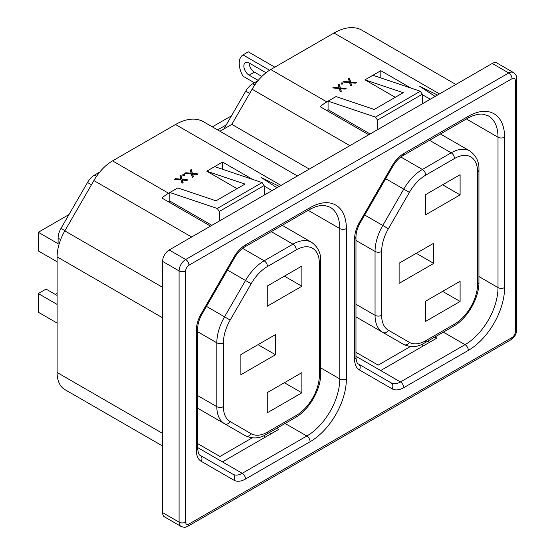<?xml version="1.0" encoding="UTF-8"?>
<svg xmlns="http://www.w3.org/2000/svg" width="555" height="555" viewBox="0 0 555 555"><rect width="100%" height="100%" fill="white"/><g stroke="black" fill="none" stroke-linecap="round" stroke-linejoin="round"><path stroke-width="0.83" d="M264.457 194.972L264.125 185.564L262.106 182.581L217.276 208.465L169.844 192.502L177.76 187.937L215.999 200.806L245.005 184.059L206.765 171.183L237.034 188.658M262.106 182.581L214.681 166.618L206.765 171.183M93.975 406.392A37.296 21.534 -60 0 1 93.885 406.343L64.831 389.568A37.296 21.534 -60 0 1 57.109 372.495L57.109 256.882A37.296 21.534 -60 0 1 64.831 230.894L93.885 180.569A37.296 21.534 -60 0 1 112.533 160.881L168.574 193.237L169.844 192.502L169.844 201.063L168.505 201.84M168.574 193.237A37.296 21.534 120 0 0 161.935 198.052L210.532 226.107M192.321 177.302L193.376 176.691L192.634 174.117L197.101 174.547L198.156 173.937L192.418 173.382L191.308 169.546L190.254 170.156L191.149 173.264L185.772 172.744L184.718 173.354L191.364 173.993L192.321 177.302M184.524 175.22L184.524 174.263L182.879 174.263L182.879 175.22L184.524 175.22L184.524 174.263L184.524 175.22M182.879 174.263L182.879 175.22L182.879 174.263M182.054 183.233L183.108 182.623L182.359 180.042L186.827 180.479L187.881 179.869L182.151 179.314L181.041 175.477L179.98 176.081L180.881 179.189L175.498 178.668L174.443 179.279L181.097 179.924L182.054 183.233M112.533 160.881L175.526 124.514A55.944 32.301 -60 0 1 203.491 121.746L297.397 175.956M214.681 166.618L222.59 162.053L252.622 179.39M264.145 186.043L272.04 190.601M279.311 186.404L261.488 177.655L276.938 187.763M169.844 201.063L211.878 225.33M269.279 432.623L271.215 433.733M258.026 344.662L275.502 354.749L275.502 334.575L240.884 354.562L240.884 374.736L275.502 354.749M267.26 286.047L267.26 306.221L301.871 286.234L301.871 266.06L267.26 286.047M284.396 276.147L301.871 286.234M267.26 392.628L267.26 412.802L301.871 392.815L301.871 372.641L267.26 392.628M284.396 382.728L301.871 392.815M57.109 261.78L38.316 250.929L38.316 232.281L58.095 243.7L58.095 238.15A13.986 8.075 -60 0 1 60.995 228.403L87.503 182.484A13.986 8.075 -60 0 1 94.496 175.102L99.768 172.057M219.926 131.23L231.824 124.369L252.116 89.216A37.296 21.534 -60 0 1 270.764 69.528L334.013 33.016A55.944 32.301 -60 0 1 361.985 30.241L455.884 84.457M162.594 446.012L64.831 389.568M422.688 103.619L422.355 94.211L420.336 91.228L375.506 117.112L328.074 101.149L335.99 96.577L374.23 109.453L403.235 92.699L364.996 79.83L395.264 97.305M420.336 91.228L372.911 75.265L364.996 79.83M270.764 69.528L326.805 101.884L328.074 101.149L328.074 109.71L326.735 110.487M326.805 101.884A37.296 21.534 120 0 0 320.166 106.699L368.763 134.754M350.552 85.949L351.606 85.338L350.864 82.764L355.332 83.195L356.386 82.584L350.649 82.029L349.539 78.193L348.484 78.803L349.379 81.904L344.003 81.391L342.948 81.994L349.594 82.639L350.552 85.949M342.754 83.867L342.754 82.91L341.11 82.91L341.11 83.867L342.754 83.867L342.754 82.91L342.754 83.867M341.11 82.91L341.11 83.867L341.11 82.91M340.284 91.88L341.339 91.27L340.59 88.689L345.057 89.119L346.119 88.516L340.381 87.961L339.272 84.117L338.21 84.728L339.112 87.836L333.735 87.315L332.674 87.926L339.327 88.571L340.284 91.88M372.911 75.265L380.82 70.693L410.853 88.037M422.376 94.683L430.271 99.241M437.541 95.044L419.719 86.302L435.169 96.41M328.074 109.71L370.109 133.977M427.51 341.269L429.445 342.379M416.257 253.309L433.733 263.396L433.733 243.222L399.114 263.209L399.114 283.383L433.733 263.396M425.491 194.694L425.491 214.868L460.102 194.881L460.102 174.707L425.491 194.694M442.626 184.794L460.102 194.881M425.491 301.275L425.491 321.449L460.102 301.462L460.102 281.288L425.491 301.275M442.626 291.375L460.102 301.462M223.908 128.933L245.733 91.131A13.986 8.075 -60 0 1 252.726 83.749L257.999 80.704M162.594 512.626A9.324 5.383 120 0 0 164.523 516.892L181.006 526.411A9.324 5.383 -60 0 1 179.078 522.137L162.594 512.626L162.594 261.398A9.324 5.383 120 0 1 169.185 249.979L492.243 63.464A9.324 5.383 120 0 1 496.905 62.999L513.389 72.518A9.324 5.383 -60 0 0 508.727 72.983L492.243 63.464M231.824 124.369L309.288 169.095M355.977 352.307L378.184 365.128L410.339 346.556M355.977 356.275L380.681 370.539L436.861 338.099L434.933 336.982M355.977 316.905L403.756 344.488A4.662 3.809 -60 0 0 409.382 342.352A32.634 18.842 120 0 0 425.699 340.735L454.496 324.113A32.634 18.842 120 0 0 477.571 284.146L477.571 171.856A32.634 18.842 120 0 0 454.496 158.529L425.699 175.158A32.634 18.842 120 0 0 409.382 192.384L388.403 228.715A32.634 18.842 120 0 0 381.646 251.457L381.646 315.302A32.634 18.842 120 0 0 388.403 330.239L409.382 342.352M359.439 369.963A4.662 3.809 -60 0 0 358.475 364.024L391.136 382.881A18.648 10.767 120 0 0 400.46 381.958L465.048 344.669A46.62 26.917 120 0 0 498.008 287.566L498.008 137.217A46.62 26.917 120 0 0 488.358 115.87L483.294 114.219C479.86 113.747 475.815 114.496 471.181 116.474L467.379 118.409A4.662 2.692 -120 0 0 468.344 116.279A51.282 29.609 -60 0 1 504.606 137.217L504.606 287.566A51.282 29.609 -60 0 1 468.344 350.378L403.756 387.667A23.31 13.459 -60 0 1 392.101 388.819L359.439 369.963A23.31 13.459 -60 0 1 354.617 359.293L354.617 238.678A23.31 13.459 -60 0 1 359.439 222.437L392.101 165.869A23.31 13.459 -60 0 1 403.756 153.569L468.344 116.279M422.841 343.885L422.757 346.244M380.82 77.929L380.82 70.693M422.355 94.211L377.525 120.095L375.506 117.112M377.858 129.502L377.525 120.095M333.735 88.03L333.735 87.315M339.112 88.55L339.112 87.836M340.59 89.119L339.272 85.262L338.495 85.706M339.272 85.262L339.272 84.117M340.381 89.098L340.381 87.961M341.054 91.436L340.59 88.689M342.754 84.055L341.11 84.055M344.003 82.098L344.003 81.391M349.379 82.619L349.379 81.904M350.864 83.195L349.539 79.33L348.769 79.781M349.539 79.33L349.539 78.193M350.649 83.174L350.649 82.029M351.329 85.505L350.864 82.764M197.746 443.66L219.953 456.481L252.109 437.916M197.746 447.628L222.451 461.892L278.631 429.452L276.702 428.335M57.109 323.065L38.316 312.215L38.316 293.56L57.109 304.411M38.316 232.281L68.973 214.577M38.316 293.56L46.065 289.093L57.109 295.468M55.292 294.421L57.109 293.373M197.746 408.258L245.525 435.841A4.662 3.809 -60 0 0 251.151 433.705A32.634 18.842 120 0 0 267.468 432.088L296.266 415.466A32.634 18.842 120 0 0 319.34 375.499L319.34 263.209A32.634 18.842 120 0 0 296.266 249.882L267.468 266.511A32.634 18.842 120 0 0 251.151 283.737L230.172 320.068A32.634 18.842 120 0 0 223.415 342.81L223.415 406.655A32.634 18.842 120 0 0 230.172 421.599L251.151 433.705M201.208 461.316A4.662 3.809 -60 0 0 200.244 455.377L232.906 474.234A18.648 10.767 120 0 0 242.23 473.311L306.818 436.022A46.62 26.917 120 0 0 339.778 378.919L339.778 228.57A46.62 26.917 120 0 0 330.128 207.223L325.063 205.572C321.623 205.1 317.585 205.85 312.951 207.827L309.149 209.769A4.662 2.692 -120 0 0 310.113 207.632A51.282 29.609 -60 0 1 346.375 228.57L346.375 378.919A51.282 29.609 -60 0 1 310.113 441.731L245.525 479.02A23.31 13.459 -60 0 1 233.87 480.172L201.208 461.316A23.31 13.459 -60 0 1 196.387 450.646L196.387 330.038A23.31 13.459 -60 0 1 201.208 313.79L233.87 257.222A23.31 13.459 -60 0 1 245.525 244.922L310.113 207.632M264.61 435.238L264.527 437.597M222.59 169.282L222.59 162.053M264.125 185.564L219.294 211.448L217.276 208.465M219.627 220.855L219.294 211.448M175.498 179.383L175.498 178.668M180.881 179.903L180.881 179.189M182.359 180.472L181.041 176.615L180.264 177.059M181.041 176.615L181.041 175.477M182.151 180.451L182.151 179.314M182.824 182.789L182.359 180.042M184.524 175.408L182.879 175.408M185.772 173.451L185.772 172.744M191.149 173.972L191.149 173.264M192.634 174.547L191.308 170.683L190.538 171.134M191.308 170.683L191.308 169.546M192.418 174.527L192.418 173.382M193.091 176.858L192.634 174.117M265.956 72.816A7.458 4.308 -120 0 0 264.95 72.122L249.126 62.986A7.458 4.308 -120 0 0 245.4 62.618A7.458 4.308 -120 0 0 244.255 68.598A7.458 4.308 -120 0 0 249.126 75.168L258.228 80.426M254.398 82.785L243.007 76.201A18.648 10.767 60 0 1 243.007 54.889L269.591 70.235M249.126 62.986A7.458 4.308 -120 0 0 254.398 72.122L261.877 76.437M274.836 67.176L248.279 51.844L243.007 54.889M217.622 129.898L226.218 124.937M212.35 126.859L231.49 115.801M175.526 124.514L281.01 185.419M334.013 33.016L439.498 93.913M185.668 522.137A4.662 2.692 120 0 0 188.964 524.045L512.022 337.53A4.662 2.692 120 0 0 515.317 331.821L515.317 80.593A4.662 2.692 120 0 0 512.022 78.692L188.964 265.207A4.662 2.692 120 0 0 185.668 270.916L185.668 522.137A4.662 2.692 0 0 1 179.078 522.137L179.078 270.916A9.324 5.383 -60 0 1 185.668 259.497L169.185 249.979M188.964 265.207A4.662 2.692 -120 0 0 185.668 259.497L508.727 72.983A4.662 2.692 -120 0 1 512.022 78.692M185.668 270.916A4.662 2.692 180 0 1 179.078 270.916L162.594 261.398M162.594 317.786L57.109 256.882M57.109 372.495L162.594 433.399M64.831 230.894L162.594 287.33M191.648 237.013L93.885 180.569M349.879 145.66L252.116 89.216M466.408 118.971L498.008 137.217A4.662 2.692 180 0 0 504.606 137.217M478.937 276.556L498.008 287.566A4.662 2.692 180 0 0 504.606 287.566M443.334 332.133L465.048 344.669A4.662 2.692 -120 0 1 468.344 350.378M380.681 370.539L400.46 381.958A4.662 2.692 -120 0 1 403.756 387.667M391.136 382.881L358.475 364.024L391.136 382.881A4.662 3.809 -60 0 1 392.101 388.819M400.835 156.996L422.404 169.448L451.201 152.819L429.494 140.283M454.496 158.529A4.662 2.692 -120 0 0 451.201 152.819A37.296 21.534 -60 0 1 469.849 150.974L440.413 133.977M364.704 215.035L382.777 225.469L403.756 189.13L385.683 178.696M355.977 304.293L375.055 315.302L375.055 251.457L355.977 240.447M249.695 93.413L245.733 91.131M252.726 83.749L254.807 84.95M388.403 330.239A4.662 3.809 -60 0 1 382.777 332.376A37.296 21.534 -60 0 1 375.055 315.302A4.662 2.692 0 0 0 381.646 315.302M409.382 192.384L403.756 189.13A37.296 21.534 -60 0 1 422.404 169.448A4.662 2.692 -120 0 1 425.699 175.158M381.646 251.457A4.662 2.692 0 0 1 375.055 251.457A37.296 21.534 -60 0 1 382.777 225.469L388.403 228.715M308.178 210.324L339.778 228.57A4.662 2.692 180 0 0 346.375 228.57M320.707 367.91L339.778 378.919A4.662 2.692 180 0 0 346.375 378.919M285.103 423.486L306.818 436.022A4.662 2.692 -120 0 1 310.113 441.731M222.451 461.892L242.23 473.311A4.662 2.692 -120 0 1 245.525 479.02M232.906 474.234L200.244 455.377L232.906 474.234A4.662 3.809 -60 0 1 233.87 480.172M242.604 248.349L264.173 260.801L292.971 244.172L271.263 231.636M296.266 249.882A4.662 2.692 -120 0 0 292.971 244.172A37.296 21.534 -60 0 1 311.619 242.327L282.183 225.33M206.474 306.388L224.546 316.822L245.525 280.483L227.453 270.049M197.746 395.646L216.825 406.655L216.825 342.81L197.746 331.8M91.464 184.766L87.503 182.484M60.995 228.403L64.949 230.686M94.496 175.102L96.577 176.303M60.641 239.621L58.095 238.15M230.172 421.599A4.662 3.809 -60 0 1 224.546 423.729A37.296 21.534 -60 0 1 216.825 406.655A4.662 2.692 0 0 0 223.415 406.655M251.151 283.737L245.525 280.483A37.296 21.534 -60 0 1 264.173 260.801A4.662 2.692 -120 0 1 267.468 266.511M223.415 342.81A4.662 2.692 0 0 1 216.825 342.81A37.296 21.534 -60 0 1 224.546 316.822L230.172 320.068M425.699 340.735A4.662 2.692 60 0 1 424.735 342.872C418.151 347.146 411.158 347.687 403.756 344.488M454.496 324.113A4.662 2.692 60 0 1 453.532 326.243L424.735 342.872M477.571 284.146A4.662 2.692 0 0 0 478.937 282.238C479.201 298.07 467.372 318.556 453.532 326.243M477.571 171.856A4.662 2.692 0 0 0 478.937 169.948L478.937 282.238M267.468 432.088A4.662 2.692 60 0 1 266.504 434.225C259.92 438.499 252.927 439.04 245.525 435.841M296.266 415.466A4.662 2.692 60 0 1 295.302 417.596L266.504 434.225M319.34 375.499A4.662 2.692 0 0 0 320.707 373.591C320.97 389.423 309.142 409.909 295.302 417.596M319.34 263.209A4.662 2.692 0 0 0 320.707 261.301L320.707 373.591M515.317 80.593A4.662 2.692 0 0 0 516.684 78.692L516.684 329.913A4.662 2.692 180 0 1 515.317 331.821M516.684 329.913C516.441 334.11 514.561 337.357 511.058 339.66A4.662 2.692 -120 0 0 512.022 337.53M511.058 339.66L187.999 526.175A4.662 2.692 -120 0 0 188.964 524.045M467.379 118.409L402.791 155.705A4.662 2.692 -120 0 0 403.756 153.569M402.791 155.705C399.1 157.856 395.784 161.387 392.843 166.299L392.101 165.869M392.843 166.299L360.181 222.86L359.439 222.437M360.181 222.86C357.399 227.869 355.998 232.51 355.977 236.777A4.662 2.692 180 0 1 354.617 238.678M355.977 236.777L355.977 357.392A4.662 2.692 180 0 1 354.617 359.293M309.149 209.769L244.561 247.058A4.662 2.692 -120 0 0 245.525 244.922M244.561 247.058C240.87 249.209 237.554 252.74 234.612 257.652L233.87 257.222M234.612 257.652L201.951 314.22L201.208 313.79M201.951 314.22C199.169 319.222 197.767 323.863 197.746 328.13A4.662 2.692 180 0 1 196.387 330.038M197.746 328.13L197.746 448.745A4.662 2.692 180 0 1 196.387 450.646M254.398 72.122L249.126 75.168M478.937 169.948C479.312 162.018 476.28 155.691 469.849 150.974M320.707 261.301C321.081 253.371 318.05 247.044 311.619 242.327M516.684 78.692C516.115 76.534 517.517 76.049 513.389 72.518M187.999 526.175C185.849 526.764 186.133 528.221 181.006 526.411M358.475 364.024C357.156 363.698 356.324 361.492 355.977 357.392M200.244 455.377C198.926 455.051 198.093 452.845 197.746 448.745"/></g></svg>
